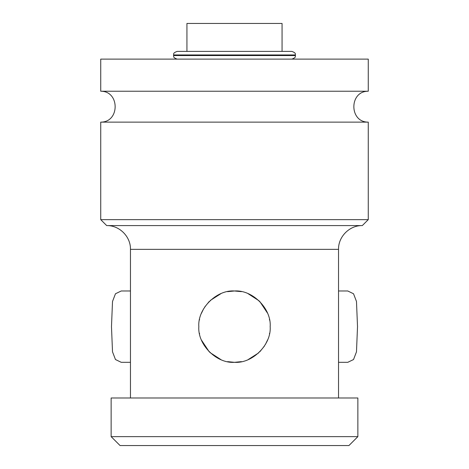 <?xml version="1.0" encoding="UTF-8"?>
<svg xmlns="http://www.w3.org/2000/svg" width="469" height="469" viewBox="0 0 469 469"><rect width="100%" height="100%" fill="white"/><g stroke="black" fill="none" stroke-linecap="round" stroke-linejoin="round"><path stroke-width="0.7" d="M368.265 91.238L368.265 59.123L100.735 59.123L100.735 91.238L368.265 91.238C349.059 90.992 349.053 122.368 368.265 122.128L368.265 219.639L100.735 219.639L100.735 122.128C119.941 122.368 119.947 90.992 100.735 91.238M100.735 122.128L368.265 122.128M362.32 225.583C349.61 225.255 338.213 236.657 338.536 249.361L130.464 249.361C130.787 236.657 119.39 225.255 106.68 225.583L362.32 225.583L368.265 219.639M227.612 361.646L234.5 362.32L241.429 361.64M248.107 359.623L258.677 352.876M259.762 351.832L264.364 346.157M265.39 344.492L267.617 339.908M269.446 333.799L269.54 333.324M269.564 320.087L269.429 319.424M267.506 313.122L259.762 301.467M259.158 300.869L248.025 293.641M241.388 291.648L234.5 290.979L227.576 291.659M338.536 362.32L347.769 362.32L353.532 359.535L356.481 351.832L357.519 326.647L356.481 301.456L353.526 293.758L347.769 290.979L338.536 290.979M220.905 293.67L210.323 300.424M209.238 301.461L204.631 307.148M203.622 308.79L201.389 313.386M199.56 319.459L199.46 319.969M199.442 333.225L199.571 333.875M201.477 340.136L209.25 351.844M209.924 352.506L220.975 359.653M130.464 290.979L121.231 290.979L115.468 293.758L112.513 301.467L111.481 326.647L112.513 351.832L115.468 359.535L121.231 362.32L130.464 362.32M234.5 397.988L111.141 397.988L111.141 436.633L357.859 436.633L357.859 397.988L234.5 397.988M111.141 436.633L120.058 445.55L348.942 445.55L357.859 436.633M234.5 290.979C216.373 289.619 197.484 308.854 198.827 326.647C197.484 344.445 216.373 363.68 234.5 362.32C252.644 363.663 271.498 344.469 270.173 326.647C271.498 308.831 252.644 289.637 234.5 290.979M295.435 54.961C294.86 54.281 296.854 53.261 291.87 51.391L177.13 51.391C172.146 53.261 174.14 54.281 173.565 54.961L295.435 54.961L295.435 55.553L173.565 55.553C174.128 56.21 172.146 57.247 177.13 59.123M285.627 51.391L234.5 51.391M186.938 51.391L186.938 23.45L282.062 23.45L282.062 51.391M106.68 225.583L100.735 219.639M338.536 249.361L338.536 397.988M130.464 249.361L130.464 397.988M295.435 55.553C294.872 56.21 296.854 57.247 291.87 59.123M173.565 54.961L173.565 55.553"/></g></svg>
